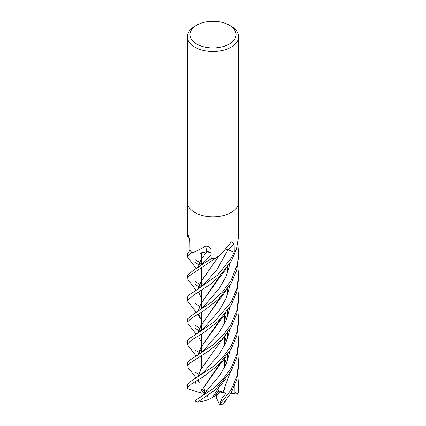 <?xml version="1.0" encoding="UTF-8"?>
<svg xmlns="http://www.w3.org/2000/svg" width="426" height="426" viewBox="0 0 426 426"><rect width="100%" height="100%" fill="white"/><g stroke="black" fill="none" stroke-linecap="round" stroke-linejoin="round"><path stroke-width="0.64" d="M211.088 252.863L206.818 251.686M206.839 251.66L211.088 252.815L206.839 251.66L202.531 252.623M201.535 390.301A11.534 6.662 180 0 1 201.466 389.561M237.74 331.604L238.629 341.104L236.627 355.06L231.126 368.021L222.686 379.481L212.872 388.858L194.986 400.733L203.756 394.598L204.874 393.001L204.384 389.561L201.418 393.203L203.548 392.799L205.018 390.876L203.548 392.799L205.124 392.495M206.035 389.726L206.892 390.892L206.035 389.721M237.719 353.521L238.629 362.909L236.67 376.951L231.126 389.822L219.779 404.476L221.887 398.416L225.929 393.368L219.694 391.936L218.261 391.025L219.694 391.936L216.797 395.85L216.073 394.274M229.31 25.203L231.126 26.247A25.629 14.798 180 0 1 238.629 36.711A25.629 14.798 180 0 1 231.126 47.174A25.629 14.798 180 0 1 203.191 50.385A25.629 14.798 180 0 1 187.371 36.711A25.629 14.798 180 0 1 194.874 26.247L196.69 25.203A23.068 13.318 180 0 1 229.31 25.203A23.068 13.318 180 0 1 229.31 44.038A23.068 13.318 180 0 1 196.69 44.038A23.068 13.318 180 0 1 196.69 25.203L194.874 26.247M187.371 202.046A25.629 14.798 180 0 0 203.191 215.716A25.629 14.798 180 0 0 231.126 212.51A25.629 14.798 180 0 0 238.629 202.046A25.629 14.798 180 0 1 231.126 212.51A25.629 14.798 180 0 1 203.191 215.716A25.629 14.798 180 0 1 187.371 202.046L187.371 36.711M187.541 236.867L187.371 236.536L188.175 235.296M188.313 235.456A433.439 277.124 175.2 0 0 188.047 235.221C189.037 236.446 189.645 238.72 189.879 242.043L189.975 250.403L187.371 253.411L187.371 256.468L191.838 252.251M198.138 267.32L200.582 260.323L206.802 251.707L203.218 252.511A18.792 10.852 180 0 1 192.302 252.538A3.467 2.002 -0 0 0 192.041 252.416A25.629 14.798 180 0 1 189.975 250.403M192.041 252.416L192.291 252.458C196.13 251.489 200.571 249.332 205.609 246.004L209.081 246.585L210.897 249.423L211.237 258.662L194.038 269.812L187.371 275.26L187.371 278.263L189.527 275.67L214.938 258.657A25.629 14.798 180 0 1 211.253 258.662A25.629 14.798 180 0 0 215.295 258.641L221.882 253.379L231.302 241.835L234.14 244.023L234.263 252.165L227.559 249.599M226.318 249.354L227.942 249.727L216.903 269.892L203.724 284.483L195.177 291.054L217.564 275.132L231.126 258.31L234.273 252.155A25.629 14.798 180 0 0 236.254 250.126L238.629 236.536L238.629 202.11M221.882 253.379L218.804 256.271A18.792 10.852 180 0 1 215.604 258.566A425.255 249.593 82.8 0 1 215.721 258.454M225.865 249.295A4.313 2.492 180 0 1 227.958 249.711L231.909 251.249L227.942 249.727L225.812 249.354M215.604 258.566A3.467 2.002 0 0 0 215.295 258.641M205.609 246.004A433.439 86.92 117.7 0 1 206.701 251.66A4.313 2.492 180 0 1 211.088 252.767M206.701 251.66A18.792 10.852 180 0 1 203.218 252.511L206.86 251.633M233.219 251.755L227.931 249.758M219.779 404.476L219.587 404.7L215.961 396.835L219.694 391.936L217.926 391.531M224.465 389.401L224.534 387.516M237.74 375.444L238.629 384.95L237.745 394.258L230.956 393.198M238.629 384.95L238.432 392.245A25.629 14.798 180 0 1 237.745 394.258M200.273 331.359L198.676 330.411M198.612 330.368L194.874 328.121M231.126 280.351L222.297 292.231L212.1 301.832L194.187 313.541L187.365 319.085L187.371 322.104L191.753 317.998L203.367 311.092L218.16 299.595L231.126 283.343L236.664 270.286L238.629 256.468L238.629 253.411L237.399 264.429L231.126 280.351M200.215 350.113L201.466 350.886M200.422 353.282L198.67 352.201M198.617 352.164L194.874 350.034M231.126 302.14L214.64 321.55L195.199 334.895L189.33 338.446L187.371 341.104L187.371 344.123L191.7 339.948L203.229 332.999L218.037 321.502L231.126 305.202L236.707 292.167L238.629 278.263L238.629 275.281L236.659 289.313L231.126 302.14M187.882 345.257L187.371 344.123M224.561 402.277L222.942 404.04A25.629 14.798 180 0 1 219.587 404.7M223.075 403.97L231.126 392.9L236.686 379.864L238.629 365.95L238.629 362.909M195.177 291.059L189.336 294.632L187.371 297.257L187.371 300.298L194.442 294.574L210.066 284.52L219.22 276.522L231.126 261.351L236.105 250.307M187.85 301.39L187.371 300.298M198.612 374.204L194.874 371.973M231.121 324.186L223.799 334.351L213.144 344.82L189.165 360.577L187.371 362.909L187.371 365.95L189.575 363.309L210.311 349.959L221.584 339.943L231.126 327.152L236.675 314.111L238.629 300.298L238.629 297.257L236.739 310.826L231.121 324.186M194.986 400.733L194.842 400.839A25.629 14.798 180 0 0 197.51 402.192L214.805 390.2L231.126 370.961L236.67 357.962L238.629 344.112M187.855 257.586L187.371 256.468M231.126 345.981L222.633 357.718L212.883 366.887L189.373 382.239L187.371 384.95L187.371 387.937L191.673 383.773L203.117 376.898L217.936 365.449L231.126 349.048L236.686 336.045L238.629 322.104L238.629 319.085L236.654 333.164L231.126 345.981M200.135 392.745L187.552 388.592L187.365 387.937M198.143 332.962L200.673 325.805L218.032 301.406L220.104 297.667M227.702 272.289L227.857 266.522M237.719 265.851L238.629 275.265M201.466 342.243L199.08 337.855M198.223 332.908L200.859 325.565L206.999 317.141L219.981 297.79M203.793 328.238L219.481 310.219L226.062 298.291L230.184 284.882L226.062 298.291L219.481 310.219L203.793 328.238L195.199 334.895M220.072 385.381L212.803 397.154C208.602 399.86 203.388 401.558 197.169 402.25M227.697 360.002L227.862 354.203M226.254 341.679L224.726 336.3M198.143 289.116L200.678 281.959L218.73 256.345M200.268 287.529L198.676 286.57M198.612 286.533L194.874 284.27M225.929 393.368L218.543 390.589L214.427 396.59L212.84 397.107M212.792 397.128L219.96 385.493M227.585 360.311L227.782 354.315M226.206 341.796L224.667 336.364M201.466 298.424L198.505 292.119M198.228 289.062L200.891 281.677L207.563 272.544M222.878 392.421L230.205 372.468L222.878 392.421M229.918 351.956L229.779 351.306L229.918 351.956M226.563 340.944L225.311 338.169L226.563 340.944M225.104 337.754L224.534 336.62L225.104 337.754M199.203 382.186L198.441 379.854M198.143 376.808L200.667 369.651L220.844 341.327L225.897 334.809M227.702 316.14L227.862 310.362M237.719 309.686L238.635 319.085M199.299 382.244L198.505 379.811M198.218 376.754L200.859 369.406L207.004 360.982M227.59 316.459L227.782 310.474M201.466 254.61L200.364 252.879M194.996 384.289L195.843 381.424L194.996 384.289M203.857 371.999L219.518 353.985L226.089 342.067L230.194 328.67L226.089 342.067L219.518 353.985L203.857 371.999L195.193 378.746M229.918 308.12L229.779 307.455L229.918 308.12M220.215 319.356L200.651 347.973L198.223 354.906M198.138 354.959L200.582 347.994L217.851 323.739L220.343 319.228M227.681 294.281L227.851 288.338M194.325 357.276L196.769 355.848C201.061 353.111 203.388 350.71 204.065 349.991L219.491 332.008L226.174 320.08L230.168 306.827M237.74 287.768L238.629 297.257M204.874 393.001L219.917 375.215L226.323 363.559L230.162 350.689L226.323 363.559L219.917 375.215L204.874 393.001M229.939 330.043L229.784 329.314L229.939 330.043M226.568 319.133L225.375 316.374L226.568 319.133M225.194 315.975L224.555 314.654L225.194 315.975M204.118 262.24L211.147 254.918L204.118 262.24C200.806 265.526 197.621 267.954 194.56 269.525L194.032 269.807M201.413 393.203L200.092 392.756L220.226 363.176M227.59 338.324L227.777 332.269M226.233 319.942L224.72 314.463M198.218 267.262L200.71 260.201L206.701 251.83M200.028 392.767L217.787 367.659L220.359 363.043M227.686 338.074L227.851 332.168M226.281 319.83L224.763 314.409M200.438 265.6L198.67 264.525M198.617 264.493L194.874 262.416M237.841 244.481L238.629 253.411M237.799 393.949L234.918 392.41L234.891 385.072M204.097 306.113L219.512 288.136L226.179 276.213L230.178 262.959L226.179 276.213L219.512 288.136L204.097 306.108C202.558 307.918 199.746 310.117 195.662 312.711L194.181 313.536M226.227 363.783L224.715 358.282M201.466 320.411L198.505 314.095M198.218 311.087L200.582 304.249L220.194 275.553M226.275 363.671L224.763 358.229M197.765 314.505L200.598 319.042L198.436 314.132M198.138 311.145L200.566 304.185L217.91 279.818L220.317 275.43M207.691 396.313A11.534 6.662 180 0 1 207.18 396.148M227.958 249.711A432.816 254.034 82.8 0 1 234.14 244.023M203.724 284.483L216.903 269.892L227.942 249.727M201.466 368.378L201.466 356.157L201.466 368.378M201.466 352.424L201.466 346.642L201.466 352.424M201.466 346.572L201.466 334.117L201.466 346.572M201.466 330.379L201.466 324.607L201.466 330.379M201.466 324.553L201.466 312.322L201.466 324.553M201.466 308.589L201.466 302.795L201.466 308.589M201.466 302.726L201.466 290.282L201.466 302.726M201.466 286.544L201.466 280.793L201.466 286.544M201.466 280.729L201.466 268.481L201.466 280.729M201.466 264.748L201.466 258.949L201.466 264.748M201.466 258.88L201.466 252.767L201.466 258.88M187.371 236.536L187.371 202.11M189.458 238.651L187.52 236.851M238.629 202.046L238.629 36.711M224.534 367.393L224.534 358.495L224.534 367.393M224.534 345.417L224.534 336.583L224.534 345.417M224.534 323.579L224.534 314.681L224.534 323.579M187.903 323.472L196.226 334.256M218.032 301.406L225.849 291.033M199.102 337.919L198.74 335.816M218.064 389.044C218.996 387.165 223.144 382.41 225.945 378.597M187.914 279.637L196.226 290.404M218.011 257.602L219.012 256.074M201.466 307.764L199.496 306.251M199.453 306.219L195.012 303.339M224.534 341.151L225.333 343.75M227.18 355.151L227.143 361.514M199.107 294.084L198.745 291.97M187.893 367.303L196.226 378.107M197.712 380.301L198.851 382.037M201.466 263.96L199.501 262.437M199.453 262.405L195.108 259.556M199.096 381.749L198.74 379.667M227.18 311.315L227.149 317.663M187.839 345.204L196.242 356.173M217.851 323.739L225.668 313.302M227.18 289.27L227.154 295.665M201.466 285.867L199.512 284.291M199.464 284.259L195.076 281.33M224.534 319.25L225.333 321.955M227.18 333.1L227.154 339.479M217.787 367.659L225.556 357.265M187.791 257.506L196.237 268.556M201.466 329.713L199.512 328.142M199.464 328.105L195.215 325.251M224.534 363.101L225.327 365.785M227.18 376.941L227.154 383.299M199.064 315.81L198.75 313.951M223.98 402.991L225.434 401.228M187.818 301.352L196.242 312.365M217.91 279.818L225.759 269.349M238.629 341.104L238.629 344.123"/></g></svg>
